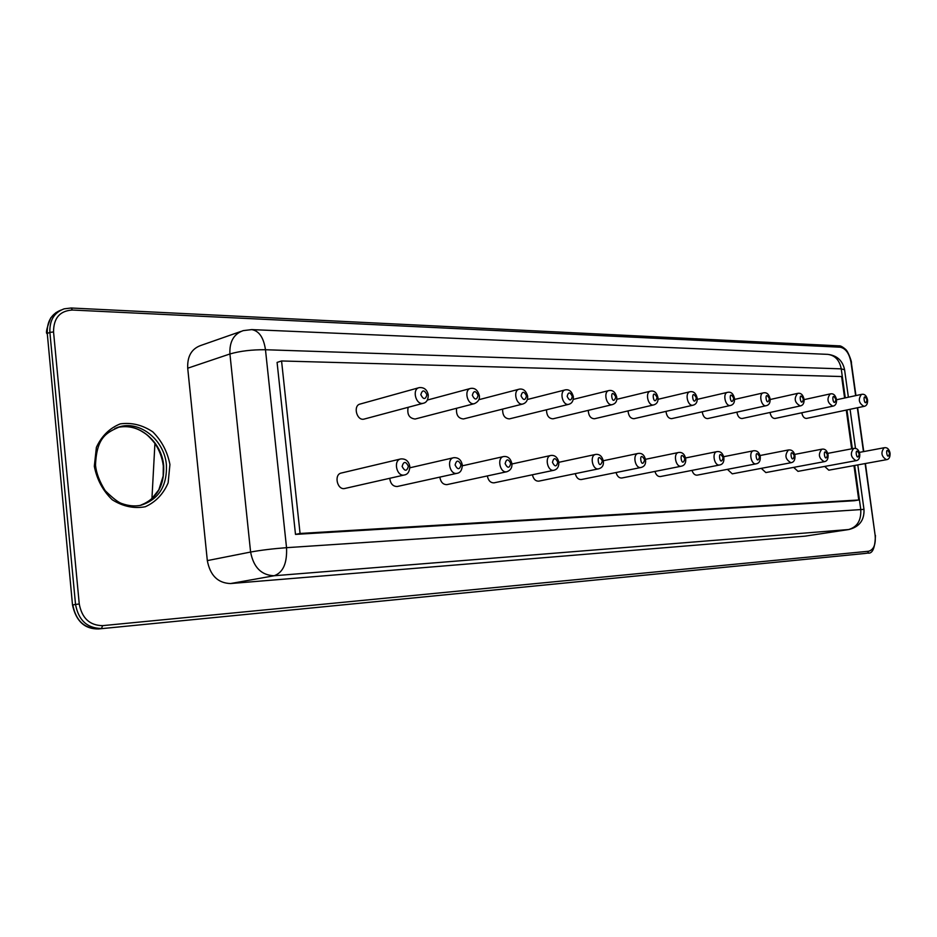 <?xml version="1.0" encoding="UTF-8"?>
<svg xmlns="http://www.w3.org/2000/svg" width="937" height="937" viewBox="0 0 937 937"><rect width="100%" height="100%" fill="white"/><g stroke="black" fill="none" stroke-linecap="round" stroke-linejoin="round"><path stroke-width="1.41" d="M151.935 498.707L154.921 443.447M854.661 465.478L860.752 509.377C861.349 520.41 857.238 527.144 848.418 529.581L805.188 536.14L848.922 529.51L274.119 575.751C261.364 575.248 253.529 567.342 250.601 552.045L207.323 560.607L187.716 368.206C187.189 356.294 191.616 348.693 200.986 345.402L240.844 331.464M207.323 560.607C210.146 575.459 217.888 583.107 230.537 583.552L805.188 536.14M853.982 465.607L858.76 499.995L854.286 500.733L295.495 534.395L277.083 362.408L281.568 360.968L841.625 376.533L844.6 398.014M846.287 410.09L851.663 448.835M858.76 499.995L300.063 533.458L295.495 534.395M300.063 533.458L281.568 360.968M344.839 488.47C337.144 490.449 333.595 474.251 341.455 472.998L400.825 458.931C392.931 460.161 396.597 476.98 404.339 474.989L344.839 488.47M457.045 473.314C460.383 472.834 462.14 470.034 462.292 464.916C461.227 459.821 458.357 457.408 453.707 457.701C446.246 458.837 449.748 475.188 457.045 473.314L397.311 486.49C393.013 486.561 390.495 483.82 389.745 478.292M532.403 474.778C533.481 479.158 535.601 481.278 538.787 481.149L598.649 468.828C592.442 470.409 589.361 455.3 595.709 454.41L558.85 462.304C557.562 457.303 554.927 455.019 550.921 455.452C544.233 456.413 547.431 471.92 553.978 470.245L494.08 482.836C490.578 482.953 488.318 480.658 487.31 475.937M506.847 471.733C510.606 470.362 512.293 467.633 511.895 463.557C510.56 458.416 507.819 456.085 503.661 456.542C496.598 457.584 499.936 473.513 506.847 471.733L446.984 484.616C443.119 484.71 440.73 482.215 439.828 477.109M681.316 466.204C684.584 465.478 686.048 463.019 685.697 458.814C684.654 454.105 682.277 451.997 678.587 452.489C672.848 453.262 675.718 467.633 681.316 466.204L621.77 478.011C619.088 478.151 617.19 476.324 616.066 472.529M641.037 467.481C644.492 466.591 645.991 464.073 645.558 459.915C644.48 455.077 642.032 452.922 638.202 453.426C632.17 454.258 635.145 468.98 641.037 467.481L581.303 479.545C578.387 479.685 576.372 477.718 575.271 473.642M756.171 463.827C759.134 463.311 760.504 460.957 760.27 456.776C759.403 452.442 757.19 450.439 753.606 450.756C748.394 451.423 751.076 465.127 756.171 463.827L697.116 475.164C694.844 475.305 693.134 473.712 692.01 470.374M719.651 464.986C722.755 464.401 724.16 461.988 723.879 457.771C722.825 453.227 720.541 451.165 717.004 451.611C711.546 452.313 714.31 466.345 719.651 464.986L660.327 476.558C657.868 476.699 656.064 474.989 654.94 471.44M766.185 405.698C769.066 405.089 770.366 402.805 770.085 398.834C768.949 394.149 766.724 392.17 763.409 392.872C758.361 393.587 761.266 407.033 766.185 405.698L707.693 418.581C704.788 418.546 702.961 416.274 702.235 411.788M730.473 405.452C733.448 404.796 734.784 402.453 734.491 398.436C733.331 393.657 731.036 391.619 727.604 392.334C722.31 393.095 725.32 406.845 730.473 405.452L671.7 418.64C668.538 418.57 666.629 416.145 665.984 411.378M653.675 404.913C656.966 403.976 658.395 401.516 657.95 397.569C656.743 392.603 654.284 390.471 650.571 391.151C644.75 392.041 647.994 406.459 653.675 404.913L594.48 418.757C590.685 418.593 588.6 415.805 588.237 410.383M693.017 405.194C696.144 404.397 697.526 402.008 697.163 398.014C695.945 393.212 693.567 391.127 690.03 391.748C684.478 392.58 687.606 406.658 693.017 405.194L634.009 418.698C630.542 418.581 628.551 415.993 628.024 410.91M612.318 404.62C615.796 403.519 617.272 401.013 616.733 397.101C615.363 392.17 612.81 389.968 609.085 390.518C602.948 391.467 606.344 406.26 612.318 404.62L552.982 418.816C548.801 418.581 546.634 415.571 546.482 409.785M364.434 419.003L364.083 419.097C356.704 421.158 352.71 405.346 360.276 404.011L418.862 387.731M415.407 418.956L415.114 419.026C409.223 418.3 406.904 414.4 408.145 407.314M522.881 403.999C526.313 402.816 527.894 400.181 527.613 396.093C526.09 390.834 523.338 388.515 519.332 389.148C512.527 390.272 516.252 405.826 522.881 403.999L463.475 418.956C458.275 418.464 455.968 414.904 456.577 408.274M568.782 404.315C571.957 403.437 573.479 400.872 573.35 396.609C571.886 391.502 569.239 389.253 565.398 389.851C558.944 390.881 562.493 406.049 568.782 404.315L509.365 418.886C504.727 418.546 502.478 415.278 502.642 409.094M824.244 461.672C826.973 461.32 828.261 459.071 828.097 454.925C827.125 450.556 825.04 448.636 821.831 449.186C817.942 454.222 818.739 458.38 824.244 461.672L765.845 472.564L761.277 468.348M790.992 462.726C793.85 462.281 795.173 459.985 794.963 455.839C794.119 451.587 791.964 449.619 788.509 449.947C784.421 455.136 785.253 459.388 790.992 462.726L732.254 473.841L727.428 469.355M800.268 405.932C803.021 405.428 804.286 403.191 804.063 399.221C802.962 394.653 800.807 392.708 797.586 393.399C793.721 398.541 794.611 402.723 800.268 405.932L742.092 418.523C739.41 418.511 737.665 416.379 736.88 412.151M886.437 459.692C888.979 459.435 890.197 457.279 890.068 453.239C889.178 449.069 887.198 447.23 884.153 447.745C880.604 452.512 881.366 456.506 886.437 459.692L828.8 470.187L824.677 466.439M856.031 460.664C858.679 460.325 859.932 458.134 859.768 454.07C858.854 449.807 856.828 447.933 853.677 448.448C849.964 453.356 850.749 457.42 856.031 460.664L797.996 471.358L793.662 467.376M832.829 406.166C835.488 405.721 836.718 403.531 836.518 399.595C835.476 395.145 833.391 393.247 830.241 393.903C826.551 398.904 827.418 402.992 832.829 406.166L775.004 418.476C772.521 418.476 770.858 416.473 770.027 412.479M863.984 406.377C866.549 406.002 867.744 403.859 867.568 399.947C866.549 395.59 864.511 393.727 861.466 394.383C857.941 399.244 858.784 403.25 863.984 406.377L806.523 418.417C804.204 418.441 802.622 416.555 801.767 412.772M60.905 310.112C51.336 313.965 46.791 321.742 47.272 333.431L72.512 605.021M855.645 395.637L851.007 362.303C849.25 353.39 845.654 348.353 840.231 347.205L72.418 310.03L71.189 308.004L64.161 308.835C54.182 312.489 49.427 320.349 49.884 332.389L47.272 333.431L72.512 605.056C76.073 621.278 84.799 629.242 98.69 628.938L864.64 553.509L98.748 628.926M72.418 310.03C59.851 310.779 53.561 318.076 53.55 331.944L49.884 332.389L75.534 604.447L72.828 604.939C75.815 620.751 84.459 628.75 98.772 628.926L865.074 553.451M163.67 465.689C164.561 485.741 156.713 498.988 140.14 505.441L147.203 502.279L151.478 499.116L158.857 489.735L163.167 476.043L163.307 465.923C162.23 457.607 159.36 450.018 154.699 443.142C146.734 433.573 145.563 433.89 140.808 430.774C133.64 426.862 125.898 425.749 117.593 427.424C138.36 421.732 161.867 441.678 163.67 465.689M117.137 427.541L120.287 426.581C141.065 420.889 164.596 440.882 166.411 464.951C167.196 486.233 158.587 499.702 140.573 505.348C134.612 506.472 128.428 505.898 122.009 503.614C118.601 502.654 113.002 498.355 105.213 490.695C99.533 481.618 96.3 473.126 95.504 465.244C96.628 437.157 106.502 432.484 120.287 426.581L114.818 428.49M53.55 331.944L79.258 603.99L75.534 604.447C78.532 620.282 87.188 628.294 101.501 628.481L102.625 625.647L868.587 551.249L867.744 553.076L864.956 553.462M840.231 347.205L838.978 345.858L71.189 308.004L64.161 308.835M851.007 362.303L851.311 362.396C852.342 363.907 848.465 351.434 845.49 349.278C842.48 346.725 840.313 345.589 838.978 345.858M79.258 603.99C81.952 618.244 89.741 625.459 102.625 625.647M868.587 551.249C873.717 549.82 875.896 544.538 875.146 535.414L865.413 463.522M875.146 535.414L865.12 463.581M863.457 451.634L857.343 407.771M169.925 464.518L168.133 482.86C163.319 494.068 155.694 502.033 145.27 506.753C133.944 508.814 122.934 506.484 112.241 499.761C102.859 490.707 96.886 479.545 94.321 466.275L96.382 447.382C101.618 436.021 109.582 428.186 120.276 423.875C131.684 422.318 142.529 424.988 152.813 431.887C161.761 440.882 167.465 451.751 169.925 464.518M857.8 464.904L863.984 509.365L286.535 547.677C272.96 548.707 260.978 550.16 250.601 552.045L229.928 353.975L187.716 368.206M230.537 583.552L274.119 575.751C283.079 572.601 287.226 563.242 286.535 547.677L265.476 349.735C251.924 349.618 240.071 351.035 229.928 353.975C229.342 341.724 233.77 333.947 243.21 330.632L251.725 329.601L827.781 354.362C835.043 355.346 839.529 360.171 841.239 368.85L844.577 369.764M845.268 397.874L841.239 368.85L265.476 349.735C263.66 337.566 259.069 330.855 251.725 329.601M846.954 409.949L852.33 448.706M848.922 529.51C859.428 526.84 864.453 520.129 863.984 509.365L863.996 509.459M423.196 403.285C415.794 405.358 411.671 388.949 419.261 387.625C424.11 387.215 427.12 389.663 428.279 394.969C428.209 399.853 426.511 402.629 423.196 403.285L364.083 419.097M474.427 403.648C467.422 405.592 463.51 389.628 470.69 388.41C474.918 387.766 477.788 390.143 479.322 395.543C479.955 399.08 478.315 401.786 474.427 403.648L415.114 419.026M408.391 466.251C406.892 471.475 404.796 471.534 402.114 466.427C403.624 461.203 405.709 461.145 408.391 466.251M461.016 464.822C459.622 469.894 457.654 469.952 455.089 464.986C456.483 459.915 458.462 459.868 461.016 464.822M557.773 462.199C556.59 467.001 554.821 467.048 552.467 462.351C553.662 457.549 555.43 457.502 557.773 462.199M510.735 463.475C509.447 468.406 507.585 468.453 505.125 463.628C506.413 458.708 508.287 458.65 510.735 463.475M684.877 458.755C681.445 470.397 678.47 447.382 684.877 458.755M644.668 459.844C641.002 471.779 638.003 448.191 644.668 459.844M602.362 460.992C598.427 473.255 595.405 449.034 602.362 460.992M759.567 456.729C756.569 467.809 753.641 445.895 759.567 456.729M723.13 457.713C719.921 469.074 716.969 446.621 723.13 457.713M769.406 398.729C766.489 409.446 763.596 387.918 769.406 398.729M733.753 398.319C730.637 409.282 727.721 387.25 733.753 398.319M657.095 397.429C653.522 408.942 650.559 385.81 657.095 397.429M696.367 397.885C693.029 409.118 690.089 386.548 696.367 397.885M615.796 396.96C611.978 408.766 608.991 385.025 615.796 396.96M426.921 394.77C425.48 399.794 423.442 399.771 420.818 394.7C422.282 389.675 424.32 389.698 426.921 394.77M478.093 395.367C476.757 400.251 474.836 400.228 472.33 395.297C473.677 390.413 475.598 390.436 478.093 395.367M526.489 395.918C525.247 400.673 523.432 400.649 521.031 395.859C522.284 391.104 524.099 391.127 526.489 395.918M572.32 396.456C571.172 401.083 569.45 401.059 567.154 396.398C568.302 391.771 570.036 391.783 572.32 396.456M827.5 454.878C824.876 465.455 822.007 444.536 827.5 454.878M794.318 455.78C791.519 466.603 788.614 445.192 794.318 455.78M803.431 399.127C800.702 409.586 797.832 388.562 803.431 399.127M889.553 453.203C887.245 463.311 884.423 443.295 889.553 453.203M859.217 454.023C856.746 464.354 853.912 443.904 859.217 454.023M835.933 399.502C833.38 409.738 830.533 389.171 835.933 399.502M867.03 399.865C864.617 409.867 861.806 389.757 867.03 399.865M46.955 333.631C45.667 332.799 46.944 327.528 50.797 317.819L56.091 312.513M863.75 451.575L857.624 407.712M855.938 395.578L851.3 362.373M867.744 553.076C872.488 554.013 875.053 548.122 875.439 535.402M848.383 397.206L844.542 369.506C842.562 360.534 836.975 355.486 827.781 354.362M850.07 409.293L855.516 448.507M453.707 457.701L409.856 467.797M550.921 455.452L511.942 463.979M503.661 456.542L462.363 465.806M678.587 452.489L645.464 459.306M638.202 453.426L603.287 460.746M753.606 450.756L723.669 456.706M717.004 451.611L685.544 457.97M763.409 392.872L734.561 399.42M727.604 392.334L697.233 399.361M650.571 391.151L616.733 399.326M690.03 391.748L658.008 399.314M609.085 390.518L573.257 399.385M470.374 388.492L427.342 400.064M519.063 389.218L478.819 399.712M565.398 389.851L527.355 399.502M821.831 449.186L794.646 454.422M788.509 449.947L760.001 455.534M797.586 393.399L770.155 399.513M884.153 447.745L859.358 452.395M853.677 448.448L827.734 453.379M830.241 393.903L804.098 399.63M861.466 394.383L836.542 399.759M404.339 474.989C407.818 474.427 409.645 471.545 409.797 466.357C408.684 461.074 405.686 458.603 400.825 458.931M553.978 470.245C557.363 469.332 558.979 466.685 558.839 462.281M598.649 468.828C602.304 467.774 603.861 465.185 603.334 461.063C602.081 456.214 599.528 453.988 595.709 454.41"/></g></svg>
